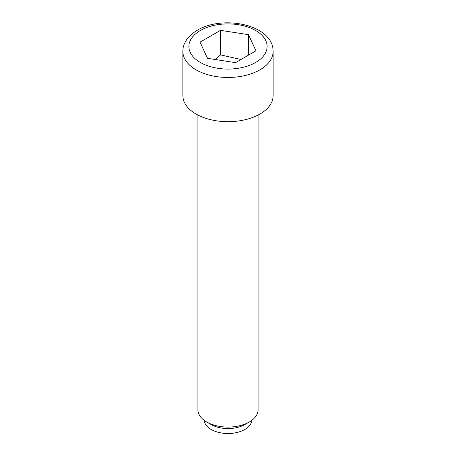 <?xml version="1.0" encoding="UTF-8"?>
<svg xmlns="http://www.w3.org/2000/svg" width="456" height="456" viewBox="0 0 456 456"><rect width="100%" height="100%" fill="white"/><g stroke="black" fill="none" stroke-linecap="round" stroke-linejoin="round"><path stroke-width="0.68" d="M221.964 433.046A18.052 10.425 0 0 0 234.036 433.046M206.722 421.994L211.156 424.553A23.82 13.754 180 0 0 244.843 424.553L249.278 421.994A30.09 17.374 180 0 1 206.722 421.994A30.09 17.374 180 0 1 197.91 409.71L197.91 115.054M251.797 420.341A23.82 13.754 180 0 1 244.843 429.466A23.82 13.754 180 0 1 219.364 432.562A23.82 13.754 180 0 1 204.202 420.341M258.09 115.054L258.09 409.71A30.09 17.374 180 0 1 249.278 421.994L244.843 424.553M273.138 95.629A45.138 26.06 180 0 1 259.914 114.057A45.138 26.06 180 0 1 210.729 119.706A45.138 26.06 180 0 1 182.862 95.629L182.862 51.403A45.138 26.06 180 0 0 210.729 75.479A45.138 26.06 180 0 0 259.914 69.831A45.138 26.06 180 0 0 273.138 51.403L273.138 95.629M248.48 34.667L255.976 50.816L235.495 62.643L207.52 58.311L200.024 42.163L220.505 30.335L248.48 34.667L248.48 55.147M240.962 59.485L220.505 54.908L215.032 59.474M220.505 54.908L220.505 30.335M255.662 62.461A39.119 22.583 0 0 0 255.662 30.518A39.119 22.583 0 0 0 200.338 30.518A39.119 22.583 0 0 0 200.338 62.461A39.119 22.583 0 0 0 255.662 62.461M182.862 51.403C182.588 45.058 186.532 36.588 197.328 30.221C222.864 14.752 273.138 24.447 273.138 51.403"/></g></svg>
